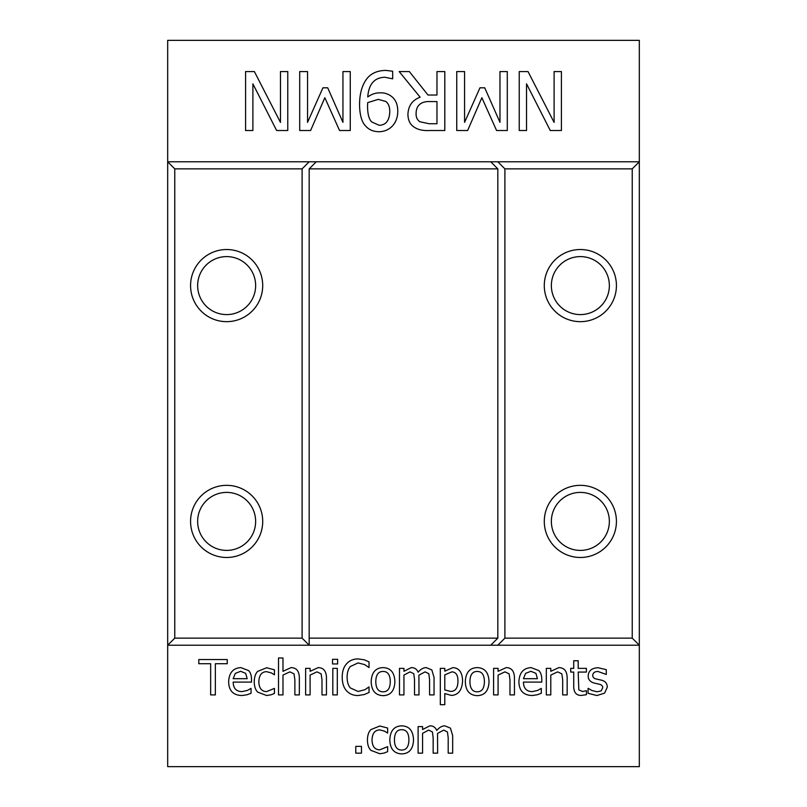 <?xml version="1.0" encoding="UTF-8"?>
<svg xmlns="http://www.w3.org/2000/svg" width="807" height="807" viewBox="0 0 807 807"><rect width="100%" height="100%" fill="white"/><g stroke="black" fill="none" stroke-linecap="round" stroke-linejoin="round"><path stroke-width="1.21" d="M299.71 130.522L299.71 71.571L307.548 71.571L307.548 122.351L322.931 87.812L327.703 87.812L342.945 122.351L342.945 71.571L350.258 71.571L350.258 130.522L339.555 130.522L324.838 97.708L310.604 130.522L299.71 130.522M371.704 121.928L379.108 125.267C385.907 125.146 389.458 120.616 389.761 111.699C389.831 106.938 388.49 103.518 385.756 101.43L378.251 99.372L367.689 102.62L367.548 106.353C367.629 114.15 369.011 119.345 371.704 121.928M391.385 96.315C395.622 99.483 397.76 104.507 397.79 111.366C397.659 117.509 395.813 122.452 392.252 126.174C388.651 129.776 384.253 131.622 379.068 131.723C373.621 131.672 369.253 129.907 365.975 126.417C361.798 122.351 359.67 115.078 359.569 104.587C359.599 94.358 361.768 86.107 366.065 79.832C370.322 73.639 376.96 70.502 385.988 70.421L392.676 71.238L392.676 78.834L384.939 77.26C374.458 77.512 368.728 84.069 367.74 96.941C371.674 94.137 375.769 92.765 380.016 92.835C384.162 92.623 387.945 93.783 391.385 96.315M419.811 121.736L429.183 123.743L436.97 123.743L436.97 101.571L430.091 101.571C425.511 101.349 421.96 102.368 419.428 104.628C417.169 106.766 416.059 109.853 416.089 113.898C416.059 117.368 417.3 119.981 419.811 121.736M420.144 97.223L399.172 71.571L409.351 71.571L427.982 95.024L436.97 95.024L436.97 71.571L444.798 71.571L444.798 130.522L429.606 130.522C423.302 130.825 418.298 129.796 414.606 127.415C410.309 124.873 408.08 120.576 407.918 114.523C408.241 105.858 412.316 100.088 420.144 97.223M519.234 130.522L519.234 71.571L528.02 71.571L554.106 122.402L554.106 71.571L561.42 71.571L561.42 130.522L550.283 130.522L526.537 83.847L526.537 130.522L519.234 130.522M384.162 753.062L379.804 753.748L370.867 750.339C368.628 748.079 367.488 744.609 367.427 739.938C367.518 735.308 368.668 731.868 370.867 729.619L379.804 726.007L387.632 728.035L387.632 733.059L384.334 731.081L379.724 729.901C374.852 730.053 372.289 733.402 372.037 739.938C372.198 746.354 374.751 749.663 379.724 749.854L387.632 746.646L387.632 751.66L384.162 753.062M604.594 693.132L596.887 695.543L588.081 693.304L588.081 688.29L591.723 690.439L597.059 691.791L601.124 690.893L602.698 687.857C602.869 685.92 601.558 684.669 598.774 684.104L593.992 683.015C590.028 681.774 588.101 679.383 588.202 675.852C588.515 670.738 591.813 668.035 598.088 667.732L606.289 669.659L606.289 674.44L597.997 671.495C594.779 671.495 593.034 672.735 592.752 675.217C592.691 677.285 593.962 678.566 596.565 679.06L601.356 680.15C605.27 681.047 607.237 683.418 607.257 687.261L604.594 693.132M567.16 677.688L567.16 694.908L562.691 694.908L562.691 679.776L561.823 673.845L557.667 671.868L550.788 675.076L550.788 694.908L546.319 694.908L546.319 668.367L550.788 668.367L550.788 671.323L558.847 667.621C564.214 667.712 566.988 671.061 567.16 677.688M535.919 673.351L530.895 671.293L525.599 673.381L523.42 678.687L537.432 678.687L535.919 673.351M537.26 694.766L532.247 695.513C523.551 695.331 519.103 690.752 518.891 681.784C519.325 672.745 523.42 668.025 531.157 667.621L538.834 670.577C540.781 672.493 541.759 675.52 541.79 679.665L541.79 682.097L523.42 682.097C523.592 688.351 526.517 691.518 532.186 691.619L537.633 690.439L541.305 688.401L541.305 693.274L537.26 694.766M434.045 694.908L429.566 694.908L429.566 679.544L428.83 673.724L425.097 671.868L418.904 675.156L418.994 694.908L414.526 694.908L414.526 679.544L413.779 673.724L410.047 671.868L403.944 675.076L403.944 694.908L399.475 694.908L399.475 668.367L403.944 668.367L403.944 671.293L411.197 667.621C414.445 667.53 416.755 669.053 418.137 672.211C420.699 669.174 423.403 667.641 426.247 667.621L431.806 669.891L434.045 677.426L434.045 694.908M383.053 671.464C378.322 671.414 375.901 674.803 375.8 681.643C375.901 688.371 378.322 691.77 383.053 691.811C387.753 691.821 390.154 688.432 390.275 681.643C390.174 674.803 387.763 671.414 383.053 671.464M383.053 667.621C390.588 667.843 394.532 672.513 394.885 681.643C394.532 690.782 390.588 695.452 383.053 695.654C375.406 695.301 371.452 690.631 371.18 681.643C371.583 672.534 375.537 667.863 383.053 667.621M337.619 659.309L337.619 663.949L332.545 663.949L332.545 659.309L337.619 659.309M326.462 677.688L326.462 694.908L321.993 694.908L321.993 679.776L321.136 673.845L316.98 671.868L310.1 675.076L310.1 694.908L305.621 694.908L305.621 668.367L310.1 668.367L310.1 671.323L318.15 667.621C323.526 667.712 326.29 671.061 326.462 677.688M270.97 694.827L266.613 695.513L257.675 692.103C255.436 689.834 254.286 686.374 254.235 681.693C254.326 677.073 255.476 673.633 257.675 671.374L266.613 667.762L274.441 669.8L274.441 674.813L271.142 672.836L266.532 671.666C261.66 671.817 259.097 675.156 258.845 681.693C258.997 688.119 261.559 691.428 266.532 691.619L274.441 688.401L274.441 693.425L270.97 694.827M245.661 673.351L240.647 671.293L235.341 673.381L233.162 678.687L247.184 678.687L245.661 673.351M247.003 694.766L241.989 695.513C233.294 695.331 228.845 690.752 228.633 681.784C229.077 672.745 233.162 668.025 240.9 667.621L248.586 670.577C250.523 672.493 251.512 675.52 251.532 679.665L251.532 682.097L233.162 682.097C233.334 688.351 236.259 691.518 241.939 691.619L247.376 690.439L251.048 688.401L251.048 693.274L247.003 694.766M215.358 694.908L210.657 694.908L210.657 663.727L198.794 663.727L198.794 659.541L227.231 659.541L227.231 663.727L215.358 663.727L215.358 694.908M299.347 677.688L299.347 694.908L294.878 694.908L294.878 679.776L294.02 673.845L289.864 671.868L282.985 675.076L282.985 694.908L278.506 694.908L278.506 657.967L282.985 657.967L282.985 671.323L291.034 667.621C296.401 667.712 299.175 671.061 299.347 677.688M337.296 668.367L337.296 694.908L332.827 694.908L332.827 668.367L337.296 668.367M364.33 694.514L358.026 695.543C353.355 695.543 349.562 693.99 346.647 690.893C343.752 687.806 342.269 683.257 342.198 677.255C342.239 671.424 343.711 666.935 346.617 663.778C349.471 660.57 353.305 658.946 358.106 658.905L364.33 659.823L369.031 661.891L369.031 667.56L364.673 664.615L358.086 662.92L350.258 666.562C348.21 669.053 347.161 672.624 347.101 677.255C347.181 682.036 348.271 685.607 350.369 687.947L358.086 691.468L364.935 689.723L369.031 686.888L369.031 692.507L364.33 694.514M451.809 671.868L444.788 674.874L444.788 689.955L450.639 691.417C455.39 691.337 457.821 688.008 457.952 681.441C458.063 675.207 456.016 672.019 451.809 671.868M452.898 667.621C459.163 668.004 462.381 672.443 462.562 680.926C462.068 690.187 458.336 695.029 451.385 695.422L444.788 693.566L444.788 704.682L440.319 704.682L440.319 668.367L444.788 668.367L444.788 671.152L452.898 667.621M477.179 671.464C472.448 671.414 470.037 674.803 469.926 681.643C470.037 688.371 472.448 691.77 477.179 691.811C481.88 691.821 484.291 688.432 484.402 681.643C484.311 674.803 481.9 671.414 477.179 671.464M477.179 667.621C484.725 667.843 488.669 672.513 489.022 681.643C488.669 690.782 484.725 695.452 477.179 695.654C469.533 695.301 465.578 690.631 465.316 681.643C465.72 672.534 469.674 667.863 477.179 667.621M514.442 677.688L514.442 694.908L509.974 694.908L509.974 679.776L509.116 673.845L504.96 671.868L498.08 675.076L498.08 694.908L493.602 694.908L493.602 668.367L498.08 668.367L498.08 671.323L506.13 667.621C511.507 667.712 514.271 671.061 514.442 677.688M586.417 694.686L581.464 695.422C576.46 695.543 573.878 692.658 573.727 686.767L573.727 672.07L570.71 672.07L570.71 668.367L573.727 668.367L573.727 660.741L578.195 660.741L578.195 668.367L586.417 668.367L586.417 672.07L578.195 672.07L578.821 689.864L582.583 691.528L586.417 690.671L586.417 694.686M361.465 746.384L361.465 753.153L355.786 753.153L355.786 746.384L361.465 746.384M401.684 729.699C396.953 729.659 394.532 733.049 394.431 739.878C394.532 746.616 396.953 750.006 401.684 750.056C406.385 750.066 408.786 746.667 408.907 739.878C408.806 733.049 406.395 729.659 401.684 729.699M401.684 725.856C409.22 726.078 413.164 730.749 413.517 739.878C413.164 749.017 409.22 753.698 401.684 753.899C394.038 753.536 390.084 748.866 389.811 739.878C390.215 730.769 394.169 726.098 401.684 725.856M452.677 753.153L448.198 753.153L448.198 737.79L447.461 731.969L443.729 730.103L437.535 733.402L437.626 753.153L433.157 753.153L433.157 737.79L432.411 731.969L428.678 730.103L422.575 733.311L422.575 753.153L418.107 753.153L418.107 726.603L422.575 726.603L422.575 729.528L429.828 725.856C433.077 725.765 435.387 727.299 436.769 730.446C439.331 727.41 442.034 725.876 444.879 725.856L450.437 728.126L452.677 735.661L452.677 753.153M456.742 130.522L456.742 71.571L464.58 71.571L464.58 122.351L479.963 87.812L484.735 87.812L499.977 122.351L499.977 71.571L507.29 71.571L507.29 130.522L496.587 130.522L481.87 97.708L467.636 130.522L456.742 130.522M245.58 130.522L245.58 71.571L254.376 71.571L280.463 122.402L280.463 71.571L287.766 71.571L287.766 130.522L276.64 130.522L252.894 83.847L252.894 130.522L245.58 130.522M167.685 766.65L167.685 645.207L639.315 645.207L639.315 766.65L167.685 766.65M302.1 168.865L302.1 638.135L174.766 638.135L174.766 168.865L302.1 168.865L309.172 161.793L167.685 161.793L167.685 40.35L639.315 40.35L639.315 161.793L497.828 161.793L504.9 168.865L632.234 168.865L632.234 638.135L504.9 638.135L504.9 168.865M497.828 161.793L309.172 161.793M609.356 521.403A28.991 28.991 0 0 1 565.858 546.51A28.991 28.991 0 0 1 565.858 496.295A28.991 28.991 0 0 1 609.356 521.403M616.427 521.403A36.063 36.063 0 0 0 562.328 490.172A36.063 36.063 0 0 0 562.328 552.644A36.063 36.063 0 0 0 616.427 521.403M616.427 285.597A36.063 36.063 0 0 0 562.328 254.356A36.063 36.063 0 0 0 562.328 316.828A36.063 36.063 0 0 0 616.427 285.597M609.356 285.597A28.991 28.991 0 0 1 565.858 310.705A28.991 28.991 0 0 1 565.858 260.49A28.991 28.991 0 0 1 609.356 285.597M255.637 285.597A28.991 28.991 0 0 1 212.14 310.705A28.991 28.991 0 0 1 212.14 260.49A28.991 28.991 0 0 1 255.637 285.597M262.709 285.597A36.063 36.063 0 0 0 208.61 254.356A36.063 36.063 0 0 0 208.61 316.828A36.063 36.063 0 0 0 262.709 285.597M262.709 521.403A36.063 36.063 0 0 0 208.61 490.172A36.063 36.063 0 0 0 208.61 552.644A36.063 36.063 0 0 0 262.709 521.403M255.637 521.403A28.991 28.991 0 0 1 212.14 546.51A28.991 28.991 0 0 1 212.14 496.295A28.991 28.991 0 0 1 255.637 521.403M174.766 638.135L167.685 645.207L167.685 161.793L174.766 168.865M309.172 638.135L309.172 168.865L497.828 168.865L497.828 638.135L309.172 638.135L309.172 645.207L302.1 638.135M632.234 168.865L639.315 161.793L639.315 645.207L632.234 638.135M504.9 638.135L497.828 645.207M309.172 168.865L316.253 161.793M490.747 161.793L497.828 168.865M497.828 638.135L490.747 645.207"/></g></svg>
